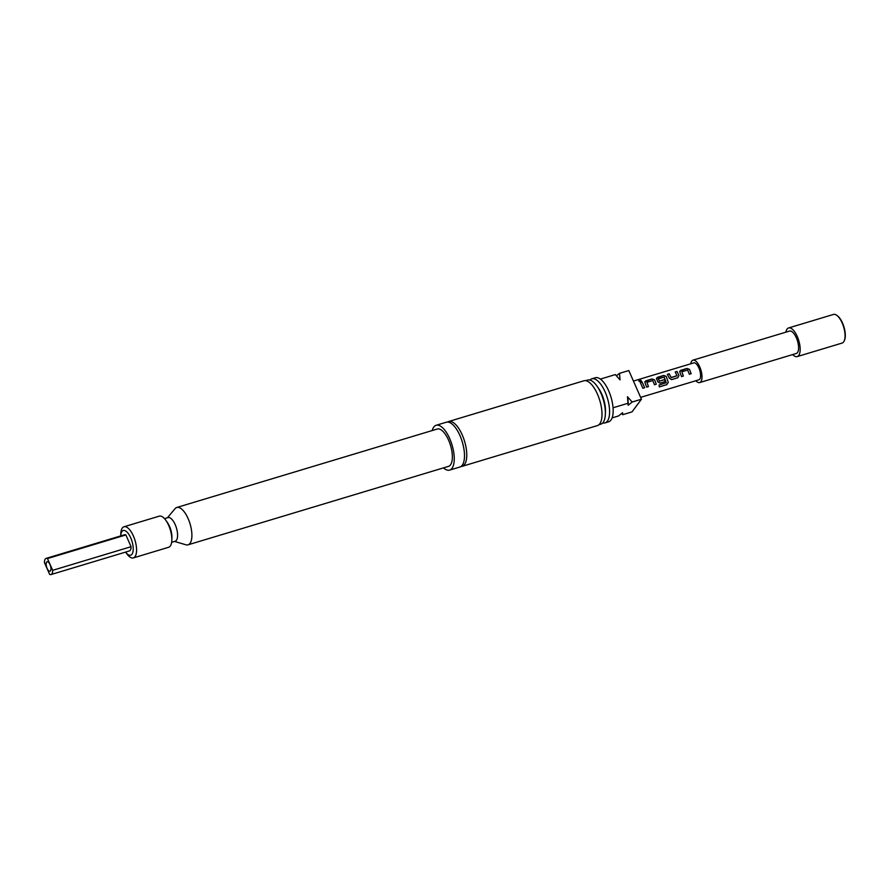 <?xml version="1.0" encoding="UTF-8"?>
<svg xmlns="http://www.w3.org/2000/svg" width="889" height="889" viewBox="0 0 889 889"><rect width="100%" height="100%" fill="white"/><g stroke="black" fill="none" stroke-linecap="round" stroke-linejoin="round"><path stroke-width="1.33" d="M639.447 380.325C641.28 380.203 641.691 380.603 640.669 381.514C638.824 381.459 638.424 381.07 639.447 380.325L638.802 380.981M641.325 380.948L640.669 381.514M638.802 380.937L639.458 380.448C641.28 380.314 641.68 380.703 640.658 381.614M443.455 467.892A23.403 9.557 -106.8 0 0 449.634 470.103L459.869 467.025A23.403 9.557 -106.8 0 0 459.924 435.499A23.403 9.557 -106.8 0 0 446.367 422.208L436.143 425.286A23.403 9.557 -106.8 0 0 432.21 430.543M681.863 371.78L683.363 376.069L681.574 376.614L679.896 372.247L680.696 370.324L686.964 368.435L689.497 369.357L691.186 373.713L689.397 374.258L687.641 370.046L681.863 371.78L683.308 376.08L681.519 376.614M679.741 371.202L686.941 368.524L689.464 369.424L691.186 373.713M667.372 374.413L669.161 373.88L671.239 377.581L677.018 375.836L675.207 371.969L676.996 371.435L678.974 375.391L677.874 377.725L671.617 379.614L669.373 378.281L667.395 374.325L669.184 373.791L671.073 377.492M675.196 372.058L676.985 371.524L678.974 375.391M656.471 378.214L663.672 375.536L666.194 376.436L668.272 382.37L666.828 384.659L659.316 386.915L659.06 385.015L666.239 382.703L664.183 377.114L658.393 378.847L659.36 381.181L664.45 379.647L665.061 381.581L659.927 383.126M646.959 382.303L648.459 386.582L646.67 387.126L644.992 382.759L645.792 380.836L652.059 378.947L654.593 379.87L656.282 384.226L654.493 384.77L652.748 380.559L646.959 382.303L648.414 386.593L646.614 387.126M644.836 381.725L652.048 379.036L654.571 379.936L655.149 381.137L656.226 384.237L654.437 384.77M640.291 382.57L642.08 382.037L644.647 387.737L642.858 388.271L640.302 382.481L642.102 381.948L644.647 387.737M47.117 568.393A4.945 2.022 73.2 0 1 46.172 563.604A4.945 2.022 73.2 0 1 47.673 561.748A4.945 2.022 73.2 0 1 49.995 564.548A4.945 2.022 73.2 0 1 50.429 570.894A4.945 2.022 73.2 0 1 47.117 568.393M836.86 315.384A14.302 5.845 73.2 0 1 837.171 315.584A14.302 5.845 73.2 0 1 843.95 326.896A14.302 5.845 73.2 0 1 844.55 340.076A14.302 5.845 73.2 0 1 844.406 340.409M792.644 354.578A14.957 6.101 -106.8 0 0 797.211 356.589L842.105 343.065A14.957 6.101 -106.8 0 0 843.605 341.943A14.957 6.101 -106.8 0 0 844.261 340.765A14.957 6.101 -106.8 0 0 843.639 326.996A14.957 6.101 -106.8 0 0 836.549 315.162A14.957 6.101 -106.8 0 0 833.482 314.439L788.587 327.952A14.957 6.101 -106.8 0 0 787.087 329.074A14.957 6.101 -106.8 0 0 785.887 332.164M797.211 356.589A14.957 6.101 -106.8 0 0 798.722 355.467A14.957 6.101 -106.8 0 0 798.055 338.442A14.957 6.101 -106.8 0 0 788.587 327.952M695.865 380.736A11.701 4.778 -106.8 0 0 699.687 382.57L796.277 353.478A11.701 4.778 -106.8 0 0 797.455 352.6A11.701 4.778 -106.8 0 0 796.933 339.276A11.701 4.778 -106.8 0 0 789.532 331.064L692.931 360.167A11.701 4.778 -106.8 0 0 691.753 361.045A11.701 4.778 -106.8 0 0 690.764 363.801M699.687 382.57A11.701 4.778 -106.8 0 0 700.865 381.692A11.701 4.778 -106.8 0 0 700.343 368.368A11.701 4.778 -106.8 0 0 692.931 360.167M591.763 378.825L595.352 377.747A23.014 9.401 73.2 0 1 608.676 390.804A23.014 9.401 73.2 0 1 608.621 421.808L605.042 422.897A23.014 9.401 -106.8 0 0 605.098 391.882A23.014 9.401 -106.8 0 0 591.763 378.825A23.014 9.401 -106.8 0 0 589.851 380.059M602.753 422.92A23.014 9.401 -106.8 0 0 605.042 422.897M598.919 424.731L600.842 424.153A23.014 9.401 -106.8 0 0 605.376 413.952L605.453 411.185A18.858 7.701 -106.8 0 0 601.786 394.138A18.858 7.701 -106.8 0 0 598.575 388.36L596.986 386.093A23.014 9.401 -106.8 0 0 587.562 380.081L585.651 380.659M605.376 413.952A23.014 9.401 -106.8 0 0 600.897 393.149A23.014 9.401 -106.8 0 0 596.986 386.093M447.556 422.042A23.403 9.557 73.2 0 1 448.645 421.519A23.403 9.557 73.2 0 1 462.191 434.81A23.403 9.557 73.2 0 1 462.136 466.336A23.403 9.557 73.2 0 1 460.947 466.514M133.361 557.903L168.632 547.28A16.258 6.634 -106.8 0 0 171.833 540.067A16.258 6.634 -106.8 0 0 168.677 525.377A16.258 6.634 -106.8 0 0 165.91 520.398A16.258 6.634 -106.8 0 0 159.264 516.153L123.982 526.777A16.258 6.634 73.2 0 1 133.394 536A16.258 6.634 73.2 0 1 133.361 557.903A16.258 6.634 73.2 0 1 126.716 553.658L125.605 552.091A12.879 5.256 -106.8 0 0 132.65 552.914A12.879 5.256 -106.8 0 0 130.716 537.834A12.879 5.256 -106.8 0 0 124.393 530.477A12.879 5.256 -106.8 0 0 120.737 535.9L120.782 533.989A16.258 6.634 73.2 0 1 123.982 526.777M171.644 542.301L175.155 541.234A12.357 5.045 -106.8 0 0 175.189 524.599A12.357 5.045 -106.8 0 0 168.032 517.587L164.521 518.643M171.833 540.067L171.91 537.467A12.357 5.045 -106.8 0 0 169.51 526.31A12.357 5.045 -106.8 0 0 167.41 522.521L165.91 520.398M174.522 541.434L185.89 544.779A19.502 7.968 -106.8 0 0 188.046 544.824A19.502 7.968 -106.8 0 0 188.09 518.543A19.502 7.968 -106.8 0 0 176.8 507.475A19.502 7.968 -106.8 0 0 175.022 508.708L167.399 517.776M188.046 544.824L448.512 466.369A19.502 7.968 -106.8 0 0 448.556 440.099A19.502 7.968 -106.8 0 0 437.266 429.02L176.8 507.475M462.136 466.336L597.375 425.609A23.403 9.557 -106.8 0 0 597.43 394.083A23.403 9.557 -106.8 0 0 583.873 380.792L448.645 421.519M449.634 470.103A23.403 9.557 -106.8 0 0 449.69 438.577A23.403 9.557 -106.8 0 0 436.143 425.286M633.435 381.07L693.753 362.901A8.846 3.612 73.2 0 1 698.876 367.924A8.846 3.612 73.2 0 1 698.854 379.836L640.625 397.372M658.393 378.847L659.405 381.148L664.494 379.614L665.105 381.57L659.982 383.115L657.738 381.781L656.482 378.169M644.992 382.759L644.847 381.67M656.627 379.259L657.427 377.325L663.694 375.436L666.228 376.358L668.272 382.37M679.896 372.247L679.752 371.158M671.028 377.525L677.096 375.669M50.995 574.561L129.405 550.947A8.457 3.456 -106.8 0 0 131.072 546.702L125.882 534.945A8.457 3.456 -106.8 0 0 124.527 534.767L46.117 558.381A8.457 3.456 73.2 0 1 47.473 558.57L52.662 570.327A8.457 3.456 73.2 0 1 50.995 574.561A8.457 3.456 73.2 0 1 49.64 574.383L44.45 562.626A8.457 3.456 73.2 0 1 46.117 558.381M125.882 534.945L47.473 558.57M52.662 570.327L131.072 546.702M628.134 405.262L627.478 396.738L632.168 402.017L628.134 405.262L628.179 404.339A18.858 7.701 -106.8 0 0 627.478 396.738M616.455 375.758L619.522 373.336L620.044 379.881L615.344 374.591L600.408 379.092M612.099 417.897L618.544 415.952L622.578 412.707L622.722 414.696L621.611 413.529M622.722 414.696L632.001 411.896L641.447 399.228L628.801 370.546L619.522 373.336M641.447 399.228L632.168 402.017M628.001 403.273L613.054 407.784M644.592 387.737L642.803 388.282M668.217 382.359L666.772 384.604L659.249 386.871M678.929 375.425L677.874 377.725M677.818 377.725L671.562 379.614M691.131 373.724L689.342 374.258M837.171 315.584L836.549 315.162M844.55 340.076L844.261 340.765"/></g></svg>
